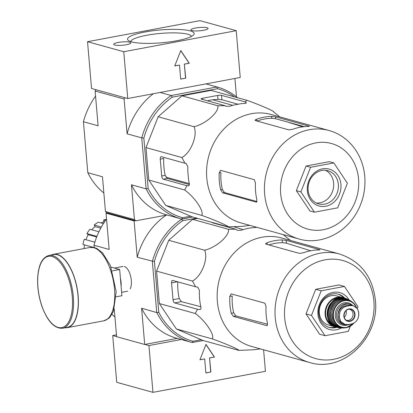 <?xml version="1.0" encoding="UTF-8"?>
<svg xmlns="http://www.w3.org/2000/svg" width="413" height="413" viewBox="0 0 413 413"><rect width="100%" height="100%" fill="white"/><g stroke="black" fill="none" stroke-linecap="round" stroke-linejoin="round"><path stroke-width="0.62" d="M263.587 349.775L265.435 371.302L152.955 392.35L116.729 382.319L112.718 335.532L116.466 334.829M209.706 357.963L214.461 357.069L205.984 344.396L199.918 359.79L204.672 358.902L205.875 372.939L210.909 371.999L209.525 357.911L214.461 357.069M181.302 339.507L148.943 345.562L152.955 392.35M148.943 345.562L144.87 344.432M116.621 336.61L112.718 335.532M214.28 357.023L205.932 344.535M199.954 359.702L204.672 358.902M205.865 372.856L210.909 371.999M210.728 371.948L209.525 357.911M200.006 20.65L236.231 30.681L240.242 77.468L127.767 98.516L91.536 88.485L87.53 41.698L200.006 20.65M184.518 64.129L189.268 63.235L180.796 50.562L174.73 65.956L179.479 65.068L180.682 79.105L185.721 78.165L184.337 64.077L189.268 63.235M236.231 30.681L123.755 51.728L127.767 98.516M123.755 51.728L87.53 41.698M131.525 41.868A33.463 6.443 -4.9 0 0 166.083 42.332A33.463 6.443 -4.9 0 0 193.671 34.831A33.463 6.443 -4.9 0 0 160.321 29.958A33.463 6.443 -4.9 0 0 128.288 40.438A33.463 6.443 -4.9 0 0 131.525 41.868M129.816 42.188A8.616 1.657 175.1 0 1 130.844 42.864A8.616 1.657 175.1 0 1 122.403 45.254A8.616 1.657 175.1 0 1 113.678 44.341A8.616 1.657 175.1 0 1 120.09 42.172A8.616 1.657 175.1 0 1 129.816 42.188M207.037 27.738A8.616 1.657 175.1 0 1 208.069 28.414A8.616 1.657 175.1 0 1 199.629 30.805A8.616 1.657 175.1 0 1 190.904 29.886A8.616 1.657 175.1 0 1 197.316 27.723A8.616 1.657 175.1 0 1 207.037 27.738M189.087 63.189L180.739 50.701M174.766 65.868L179.479 65.068M180.677 79.022L185.721 78.165M185.54 78.114L184.337 64.077M191.472 36.421A30.51 5.875 -4.9 0 0 160.621 33.412A30.51 5.875 -4.9 0 0 130.725 41.63M197.662 218.394L192.541 219.355L168.731 240.294L156.584 271.114L159.366 303.56L176.33 328.939L202.922 340.441L238.828 350.384C239.638 349.723 224.445 343.146 212.23 338.877C215.096 335.263 205.416 320.746 195.272 313.503L197.512 309.249L200.031 309.559M135.454 220.692L134.111 220.94L137.219 257.211L152.454 261.171A68.336 59.534 -74.5 0 1 181.622 219.184L182.675 220.728A66.901 58.285 105.5 0 0 154.416 261.408L158.778 312.274A66.901 58.285 105.5 0 0 193.01 341.257L201.245 339.718M182.675 220.728L196.645 218.116M193.01 341.257L192.195 342.522A68.336 59.534 -74.5 0 1 191.74 342.398A68.336 59.534 -74.5 0 1 156.863 312.605L141.592 308.191L144.7 344.463L177.229 338.376M203.232 340.529L192.195 342.522M181.622 219.184L192.644 217.006L181.772 219.04A68.336 59.534 -74.5 0 1 181.106 218.859A68.336 59.534 -74.5 0 1 146.125 188.86L131.453 184.797L134.437 219.571L135.908 220.816L106.926 212.793L105.454 211.544L134.437 219.571M114.262 309.105L116.626 336.693L144.7 344.463M134.111 220.94L106.038 213.17L107.38 212.917M130.193 288.961A12.591 5.689 -100.6 0 0 126.202 267.614A12.591 5.689 -100.6 0 0 124.313 266.504M106.544 219.086A68.336 59.534 105.5 0 0 94.04 244.997L94.221 247.578M152.345 261.403L156.718 312.378M106.038 213.17L109.146 249.442L94.019 245.255M111.944 314.412A68.336 59.534 105.5 0 0 114.933 316.921M191.74 342.398L176.573 338.195A68.336 59.534 -74.5 0 1 141.592 308.191M137.219 257.211A68.336 59.534 -74.5 0 1 166.222 215.142M156.863 312.605L158.778 312.274M154.416 261.408L152.454 261.171M84.531 244.899A27.759 24.181 105.5 0 0 84.097 248.564M94.112 247.552L82.915 244.455A29.669 25.849 -74.5 0 1 84.298 239.277L94.856 242.178M96.668 236.99L88.222 234.708A27.759 24.181 105.5 0 0 85.919 239.705M88.222 234.708L86.916 233.603A29.669 25.849 -74.5 0 1 89.926 229.277L98.924 231.77M100.762 228.152L95 226.629A27.759 24.181 105.5 0 0 91.748 229.783M95 226.629L94.205 225.013A29.669 25.849 -74.5 0 1 98.377 222.194L103.436 223.598M104.458 222.034L103.833 221.869A27.759 24.181 105.5 0 0 100.989 222.917M103.833 221.869L103.668 219.99A29.669 25.849 -74.5 0 1 106.332 219.375M105.516 220.501L103.668 219.99M101.397 227.005L94.205 225.013M96.91 236.37L86.916 233.603M94.851 242.199L84.298 239.277M283.163 234.605L290.401 240.407M200.357 309.435L199.644 309.564C200.723 309.58 201.126 308.764 200.857 307.117A61.754 53.798 -74.5 0 1 199.412 290.272L197.719 287.107L195.586 286.787L192.489 281.057C201.554 276.282 208.534 258.646 204.631 250.232C216.185 247.568 229.85 235.586 228.446 229.292L192.541 219.355M204.631 250.232L168.731 240.294M192.489 281.057L156.584 271.114M195.586 286.787L172.68 280.448A2.87 1.296 -100.6 0 0 172.397 280.432A2.87 1.296 -100.6 0 0 171.565 282.879L173.006 299.724A2.87 1.296 -100.6 0 0 174.606 302.905L197.512 309.249M195.272 313.503L159.366 303.56M212.23 338.877L176.33 328.939M228.446 229.292L235.596 229.194L237.196 230.273L241.084 230.289A61.754 53.798 -74.5 0 1 256.194 227.46M212.427 222.483A2.87 0.552 -4.9 0 0 212.349 222.628A2.87 0.552 -4.9 0 0 212.69 222.855L235.596 229.194M260.366 348.882L256.762 349.393A61.754 53.798 -74.5 0 1 251.336 349.857L238.828 350.384M282.198 239.943A56.276 49.028 105.5 0 0 267.087 242.772C265.667 243.36 265.296 243.815 265.972 244.124L299.482 253.401L303.312 252.797A56.276 49.028 -74.5 0 1 318.423 249.973C319.894 249.953 320.292 249.839 319.626 249.633L286.116 240.356L282.198 239.943L282.43 242.668L286.359 243.159L310.664 250.763M282.43 242.668A53.525 46.628 105.5 0 0 268.899 244.935M267.619 324.236L235.823 315.909L233.696 312.822A53.525 46.628 105.5 0 1 232.256 295.976L229.809 296.436A56.276 49.028 105.5 0 0 231.249 313.281L233.309 316.379L266.819 325.656L267.092 325.671L267.479 323.312A56.276 49.028 -74.5 0 1 266.034 306.467L264.893 303.199L231.383 293.917L231.084 293.906L229.809 296.436M373.91 301.222A50.871 44.32 -74.5 0 1 333.559 359.31A50.871 44.32 -74.5 0 1 284.681 317.922A50.871 44.32 -74.5 0 1 325.031 259.834A50.871 44.32 -74.5 0 1 373.91 301.222M319.961 249.793L319.626 249.633L319.652 249.906M265.626 243.835L265.972 244.124M339.605 254.031L281.733 238.007A56.276 49.028 105.5 0 0 217.181 293.715A56.276 49.028 105.5 0 0 251.698 346.481L309.569 362.506C343.43 373.207 379.986 337.054 375.36 299.967C372.485 276.462 360.564 261.15 339.605 254.031A56.276 49.028 105.5 0 0 277.335 295.187A56.276 49.028 105.5 0 0 309.569 362.506M177.807 281.867A55.466 48.326 105.5 0 0 179.263 298.553L181.369 301.64L200.775 306.725M234.052 226.804L243.097 229.628M226.262 226.314A55.466 48.326 105.5 0 0 225.467 226.391M350.338 326.156L348.288 331.36L325.026 335.712L319.59 334.205L306.033 313.926L315.738 289.291L339.001 284.939L344.437 286.441L357.994 306.725L357.255 308.599L353.234 305.708L350.007 305.594L346.734 306.209C343.699 306.864 341.453 308.733 339.997 311.81L339.037 316.843L340.828 321.495L344.958 324.401L348.304 324.546L351.577 323.937C354.504 323.245 356.667 321.355 358.071 318.268L358.809 315.134L358.763 313.152L358.53 311.49L357.24 308.578A11.006 9.592 105.5 0 1 358.071 318.268M325.026 335.712L311.469 315.429L321.175 290.793L344.437 286.441M321.175 290.793L315.738 289.291M311.469 315.429L306.033 313.926M343.585 297.881A17.227 15.007 105.5 0 0 337.788 294.066M328.603 327.241A17.227 15.007 105.5 0 0 335.537 326.951M344.793 298.176A17.227 15.007 105.5 0 0 338.423 294.221A17.227 15.007 105.5 0 0 319.357 306.823A17.227 15.007 105.5 0 0 329.228 327.432A17.227 15.007 105.5 0 0 336.729 327.318M349.047 299.931A19.143 16.675 105.5 0 0 326.585 295.15A19.143 16.675 105.5 0 0 319.554 320.545A19.143 16.675 105.5 0 0 341.277 327.999M116.213 296.782L121.918 295.713L119.672 269.513L111.061 267.128M112.413 270.871L119.672 269.513M62.595 328.247L67.298 327.364A37.041 16.726 -100.6 0 0 77.567 291.852A37.041 16.726 -100.6 0 0 57.381 254.744A37.041 16.726 -100.6 0 0 53.669 254.547L48.971 255.43C42.147 257.407 38.373 265.043 37.64 278.331C37.335 287.861 38.807 297.324 42.069 306.72C47.671 321.546 54.511 328.722 62.595 328.247A37.041 16.726 -100.6 0 0 72.869 292.729A37.041 16.726 -100.6 0 0 52.678 255.621A37.041 16.726 -100.6 0 0 48.971 255.43M65.244 327.752A37.325 16.856 -100.6 0 0 67.35 327.648A37.325 16.856 -100.6 0 0 77.701 291.857A37.325 16.856 -100.6 0 0 57.355 254.465A37.325 16.856 -100.6 0 0 53.618 254.269A37.325 16.856 -100.6 0 0 51.62 254.935M353.239 305.708L352.093 305.393A9.38 8.172 105.5 0 0 348.804 305.259L345.531 305.873A9.38 8.172 105.5 0 0 338.097 314.716A9.38 8.172 105.5 0 0 343.812 324.081L344.958 324.401M352.387 305.475A10.526 9.174 105.5 0 0 350.038 304.391A10.526 9.174 105.5 0 0 338.386 312.089A10.526 9.174 105.5 0 0 344.416 324.685A10.526 9.174 105.5 0 0 350.054 324.226M336.605 295.904A15.121 13.175 105.5 0 0 319.874 306.962A15.121 13.175 105.5 0 0 328.536 325.052L334.365 326.668A15.121 13.175 105.5 0 0 335.423 326.905L334.365 326.668A15.121 13.175 105.5 0 1 325.702 308.578A15.121 13.175 105.5 0 1 342.434 297.52L343.466 297.856A15.121 13.175 105.5 0 0 342.434 297.52L336.605 295.904M344.241 317.277A5.741 5.002 105.5 0 0 346.331 311.954A5.741 5.002 105.5 0 0 346.073 310.648M346.202 320.204A5.741 5.002 105.5 0 0 346.466 320.287A5.741 5.002 105.5 0 0 353.032 313.808A5.741 5.002 105.5 0 0 349.532 309.213A5.741 5.002 105.5 0 0 349.259 309.151M240.831 103.725L233.691 105.062L240.831 103.725A62.058 54.067 -74.5 0 1 244.852 103.436L246.36 102.909L246.003 102.476L246.071 103.24M273.556 111.83C274.366 111.174 259.173 104.597 246.959 100.328L245.152 101.903L221.523 95.362A2.87 0.552 -4.9 0 0 217.646 95.455L202.535 98.284A2.87 0.552 -4.9 0 0 201.033 98.903A2.87 0.552 -4.9 0 0 201.374 99.13L225.002 105.671L225.859 106.249L229.742 106.265A62.058 54.067 -74.5 0 1 233.691 105.062M225.002 105.671L217.857 105.769C219.262 112.026 205.659 124.024 194.043 126.714C197.935 135.072 191.012 152.727 181.901 157.534L184.998 163.264L186.129 163.434L187.827 166.599A62.058 54.067 -74.5 0 0 187.801 171.121L188.483 179.077L187.801 171.121M329.011 130.508L271.14 114.484A56.276 49.028 105.5 0 0 206.567 174.327A56.276 49.028 105.5 0 0 241.109 222.958L298.981 238.982C318.258 244.955 343.043 235.544 356.042 213.789C362.872 202.22 365.784 189.774 364.772 176.444C363.471 162.624 358.148 151.091 348.794 141.829C343.089 136.388 336.497 132.614 329.011 130.508A56.276 49.028 105.5 0 0 266.746 171.663A56.276 49.028 105.5 0 0 298.981 238.982M188.442 185.891L188.054 185.896C189.133 185.907 189.541 185.091 189.273 183.444A62.058 54.067 -74.5 0 1 188.483 179.077M188.767 185.762L186.924 185.726L184.678 189.98C194.776 197.182 204.512 211.714 201.642 215.354C213.789 219.602 229.045 226.195 228.239 226.861L240.046 226.438A62.058 54.067 -74.5 0 0 244.073 226.148L249.777 225.359M245.152 101.903L246.003 102.476M228.239 226.861L192.334 216.923L165.737 205.416L148.778 180.037L145.995 147.591L158.138 116.771L181.952 95.831L211.058 90.385L246.959 100.328M221.523 95.362L221.895 99.75L217.976 99.352A58.574 51.031 105.5 0 0 207.398 100.798M221.895 99.75L238.1 104.236M184.998 163.264L161.369 156.723A2.87 1.296 -100.6 0 0 161.08 156.708A2.87 1.296 -100.6 0 0 160.249 159.155L161.695 176A2.87 1.296 -100.6 0 0 163.295 179.18L186.924 185.726M160.249 159.155L163.744 158.499A58.574 51.031 105.5 0 0 165.19 175.344L167.229 178.447L189.361 184.575M95.563 96.167A68.336 59.534 105.5 0 0 83.431 121.732L98.103 125.795L95.124 91.02L96.017 89.724M95.124 91.02L124.101 99.043L125 97.752M167.089 214.982L135.908 220.816M83.431 121.732L87.804 172.711L102.476 176.769L105.454 211.544M143.848 138.128L141.757 137.88L146.125 188.86L148.169 188.509L143.848 138.128A66.808 58.202 -74.5 0 1 172.304 97.169L217.496 88.707A66.808 58.202 -74.5 0 1 234.501 96.874M160.13 92.46L171.183 95.517A68.336 59.534 -74.5 0 0 141.757 137.88L127.085 133.817L124.101 99.043M172.304 97.169L171.183 95.517L216.913 86.962L205.86 83.901M234.914 78.465L236.494 96.859M148.169 188.509A66.808 58.202 -74.5 0 0 182.634 217.692L190.651 216.195M181.106 218.859L166.434 214.801A68.336 59.534 -74.5 0 1 131.453 184.797M217.496 88.707L216.913 86.962A68.336 59.534 -74.5 0 1 217.574 87.143A68.336 59.534 -74.5 0 1 237.542 97.716M127.085 133.817A68.336 59.534 -74.5 0 1 153.342 93.73M87.804 172.711A68.336 59.534 105.5 0 0 103.864 192.995M182.634 217.692L181.772 219.04M189.304 183.609L165.897 177.125M232.736 105.32L212.685 99.77M310.586 167.27L300.876 191.906L314.432 212.189L309.905 210.935L296.348 190.651L306.054 166.016L329.316 161.664L333.843 162.918L310.586 167.27L306.054 166.016M275.528 116.833L309.038 126.11C309.704 126.316 309.306 126.43 307.835 126.45A56.276 49.028 -74.5 0 0 292.724 129.274L288.894 129.883L255.384 120.601C254.707 120.291 255.079 119.842 256.499 119.249A56.276 49.028 105.5 0 1 271.609 116.42L275.528 116.833L275.693 118.748L271.769 118.314A54.366 47.361 105.5 0 0 256.943 121.035M275.693 118.748L304.226 126.646M309.058 126.383L309.038 126.11L309.373 126.27M255.384 120.601L255.038 120.312M219.215 172.913L220.49 170.388L220.79 170.399L254.3 179.676L255.446 182.944A56.276 49.028 -74.5 0 0 256.886 199.789L256.499 202.148L256.225 202.133L222.715 192.856L220.661 189.758A56.276 49.028 105.5 0 1 219.215 172.913L220.919 172.598A54.366 47.361 105.5 0 0 222.359 189.438L224.435 192.535L256.984 201.544M201.642 215.354L165.737 205.416M184.678 189.98L148.778 180.037M181.901 157.534L145.995 147.591M194.043 126.714L158.138 116.771M217.857 105.769L181.952 95.831M314.432 212.189L337.695 207.837L347.4 183.202L333.843 162.918M300.876 191.906L296.348 190.651M316.343 203.031A17.227 15.007 105.5 0 0 333.632 183.171A17.227 15.007 105.5 0 0 325.413 170.27M338.345 184.477A17.227 15.007 105.5 0 0 327.829 170.698A17.227 15.007 105.5 0 0 308.769 183.3A17.227 15.007 105.5 0 0 318.64 203.908A17.227 15.007 105.5 0 0 338.345 184.477M340.926 184.415A19.143 16.675 105.5 0 0 314.355 172.918A19.143 16.675 105.5 0 0 317.138 205.333A19.143 16.675 105.5 0 0 340.926 184.415M286.116 240.356L286.359 243.159M267.087 242.772L267.232 244.475M266.819 325.656L267.314 325.563M231.249 313.281L233.696 312.822M233.309 316.379L235.823 315.909M174.606 302.905L181.369 301.64M173.006 299.724L179.263 298.553M171.565 282.879L177.471 281.774M213.924 222.901L213.955 223.201M121.107 286.255A12.591 5.689 -100.6 0 0 120.431 278.331M52.069 256.499A36.277 16.381 -100.6 0 0 41.77 305.579A36.277 16.381 -100.6 0 0 71.495 313.813A36.277 16.381 -100.6 0 0 52.069 256.499M89.962 247.464L94.706 247.702L96.926 248.549L102.532 252.833L110.364 265.43L116.198 291.655L113.461 311.319L109.941 317.163L108.423 318.609L103.694 320.849A37.325 16.856 -100.6 0 0 114.045 285.058A37.325 16.856 -100.6 0 0 93.699 247.661A37.325 16.856 -100.6 0 0 89.962 247.464L53.618 254.269M350.007 305.594L348.804 305.259M346.734 306.209L345.531 305.873M341.314 297.675A14.739 12.839 105.5 0 0 326.203 308.717A14.739 12.839 105.5 0 0 333.487 325.955M344.7 298.15A15.121 13.175 105.5 0 0 327.788 309.156A15.121 13.175 105.5 0 0 336.631 327.292L338.283 327.654A15.074 13.133 105.5 0 0 339.403 327.803L338.283 327.654A15.074 13.133 105.5 0 1 328.64 309.389A15.074 13.133 105.5 0 1 346.306 298.687L347.343 299.136A15.074 13.133 105.5 0 0 346.306 298.687L344.7 298.15C328.35 292.383 319.641 323.828 336.631 327.292M345.495 298.614A14.883 12.968 105.5 0 0 328.887 309.461A14.883 12.968 105.5 0 0 337.55 327.303M348.381 299.59A14.92 12.994 105.5 0 0 329.863 309.729A14.92 12.994 105.5 0 0 340.529 327.948L342.418 328.025A14.703 12.808 105.5 0 0 343.559 327.963L342.418 328.025A14.703 12.808 105.5 0 1 330.958 310.034A14.703 12.808 105.5 0 1 350.038 300.499L350.988 301.139A14.703 12.808 105.5 0 0 350.038 300.499L348.381 299.59C339.197 296.777 332.909 300.602 329.517 311.066C328.624 320.607 332.295 326.239 340.529 327.948M349.444 300.354A14.512 12.643 105.5 0 0 331.195 310.096A14.512 12.643 105.5 0 0 341.835 327.839M344.7 327.896C335.568 327.463 331.334 322.078 332 311.748C333.487 301.831 345.056 296.054 351.933 301.779A14.336 12.488 105.5 0 0 332.357 310.421A14.336 12.488 105.5 0 0 344.7 327.896L346.45 327.638A13.975 12.173 105.5 0 0 353.956 323.033M356.61 307.799A13.975 12.173 105.5 0 0 353.301 302.905A13.975 12.173 105.5 0 0 333.498 310.736A13.975 12.173 105.5 0 0 346.45 327.638L353.987 323.012M356.192 307.375A13.598 11.848 105.5 0 0 339.176 303.008A13.598 11.848 105.5 0 0 335.779 322.847A13.598 11.848 105.5 0 0 353.466 323.291M352.64 305.543A11.487 10.005 105.5 0 0 335.666 311.588A11.487 10.005 105.5 0 0 347.663 324.902M350.038 304.391L348.634 304.004A10.526 9.174 105.5 0 0 336.982 311.701A10.526 9.174 105.5 0 0 343.017 324.293L344.416 324.685M355.004 314.097A6.365 5.55 105.5 0 0 350.193 308.847A6.365 5.55 105.5 0 0 344.194 313.276A6.365 5.55 105.5 0 0 348.649 321.443A6.365 5.55 105.5 0 0 355.004 314.097M339.997 311.81A11.006 9.592 105.5 0 0 340.828 321.495M354.591 314.123A6.035 5.255 105.5 0 0 349.94 309.136A6.035 5.255 105.5 0 0 344.235 313.71A6.035 5.255 105.5 0 0 346.775 320.56A6.035 5.255 105.5 0 0 352.237 319.848A6.035 5.255 105.5 0 0 354.591 314.123M217.646 95.455L217.976 99.352M202.535 98.284L202.638 99.481M161.695 176L165.19 175.344M163.295 179.18L167.229 178.447M358.561 179.01A44.408 38.693 105.5 0 0 296.916 152.34A44.408 38.693 105.5 0 0 303.364 227.548A44.408 38.693 105.5 0 0 358.561 179.01M256.499 119.249L256.643 120.952M271.609 116.42L271.769 118.314M220.661 189.758L222.359 189.438M256.225 202.133L256.721 202.04M222.715 192.856L224.435 192.535M123.053 266.437L114.411 268.058M127.684 291.196L121.628 292.327M103.694 320.849L67.35 327.648M351.933 301.779L353.301 302.905L356.62 307.809M358.53 311.49L358.809 315.134M349.94 309.136C344.421 308.403 341.665 318.351 346.775 320.56M279.808 116.884L273.282 111.598M217.574 87.143L205.87 83.901M302.708 126.822L287.407 121.99"/></g></svg>
